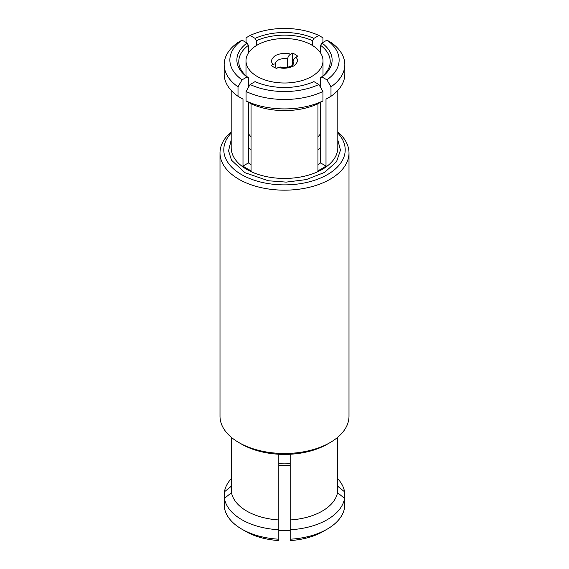 <?xml version="1.0" encoding="UTF-8"?>
<svg xmlns="http://www.w3.org/2000/svg" width="569" height="569" viewBox="0 0 569 569"><rect width="100%" height="100%" fill="white"/><g stroke="black" fill="none" stroke-linecap="round" stroke-linejoin="round"><path stroke-width="0.85" d="M317.95 149.697A45.719 26.394 0 0 0 320.603 147.904L320.603 102.271M251.05 164.726A45.719 26.394 180 0 1 248.397 162.926L242.999 166.048L242.999 99.134L238.013 96.282A60.328 34.83 180 0 1 224.172 74.091L224.172 64.638A60.328 34.83 180 0 1 238.013 42.447L242.053 40.136L247.046 43.016L248.397 45.349A45.719 26.394 180 0 0 238.781 61.544A45.719 26.394 180 0 0 248.397 77.74L247.046 76.971L242.053 79.852A54.631 31.544 180 0 1 242.053 40.136M248.397 102.271L248.397 147.904A45.719 26.394 0 0 0 251.05 149.697M248.397 147.904L248.397 162.926M278.81 463.657A45.719 26.394 0 0 0 290.19 463.657M278.81 465.342A38.507 22.234 0 0 0 290.19 465.342M278.81 530.393A38.507 22.234 0 0 0 290.19 530.393M337.808 131.965A64.496 37.241 180 0 1 348.996 152.926A64.496 37.241 180 0 1 309.18 187.329A64.496 37.241 180 0 1 238.895 179.256A64.496 37.241 180 0 1 220.004 152.926A64.496 37.241 180 0 1 231.192 131.965M220.004 152.926L220.004 416.245A64.496 37.241 0 0 0 238.895 442.575L241.576 444.126A60.705 35.05 0 0 0 327.424 444.126L330.105 442.575A64.496 37.241 0 0 0 348.996 416.245L348.996 152.926M241.576 444.126L238.895 442.575A64.496 37.241 0 0 0 330.105 442.575M231.498 478.451A60.328 34.83 0 0 0 224.442 491.801L231.498 486.068M231.498 437.461L231.498 492.64L224.442 498.373L224.442 491.801M231.498 492.64A53.308 30.776 0 0 0 246.804 511.111A53.308 30.776 0 0 0 278.81 519.952L278.81 454.233M245.865 531.482A54.631 31.544 0 0 0 278.81 540.55L278.81 539.206A60.328 34.83 0 0 1 241.846 529.163L245.865 531.482L241.846 529.156A60.328 34.83 0 0 0 241.846 529.163A60.328 34.83 0 0 1 224.442 507.818L224.442 498.373A60.328 34.83 0 0 0 241.846 519.71A60.328 34.83 0 0 0 278.81 529.76L278.81 519.952M278.81 539.206L278.81 529.76M290.19 454.233L290.19 519.952A53.308 30.776 0 0 0 337.502 492.64L337.502 437.461M290.19 519.952L290.19 529.76A60.328 34.83 0 0 0 344.558 498.373L337.502 492.64M290.19 529.76L290.19 540.55A54.631 31.544 0 0 0 323.135 531.482L327.154 529.156A60.328 34.83 0 0 0 344.558 507.818L344.558 491.801L337.502 486.068M290.19 539.206A60.328 34.83 0 0 0 327.154 529.156M337.502 478.451A60.328 34.83 180 0 1 344.558 491.801M337.808 133.061A60.705 35.05 180 0 1 320.859 177.898A60.705 35.05 180 0 1 241.576 174.612A60.705 35.05 180 0 1 231.192 133.061M247.046 43.016A47.618 27.49 0 0 0 247.046 76.971M238.013 96.282L238.013 86.837L242.053 79.852M238.013 86.837A60.328 34.83 180 0 1 224.172 64.638M320.603 51.288L320.055 52.227M248.945 52.227L248.397 51.288M313.903 38.372L312.552 40.698A45.719 26.394 180 0 0 256.448 40.698L255.097 38.372L250.104 35.484A54.631 31.544 180 0 1 318.896 35.484L313.903 38.372A47.618 27.49 0 0 0 255.097 38.372M318.896 35.484L322.943 37.796L322.943 42.447M246.057 42.447L246.057 37.796L250.104 35.484M326.947 40.136A54.631 31.544 180 0 1 326.947 79.852L321.954 76.971L320.603 77.74A45.719 26.394 180 0 0 330.219 61.544A45.719 26.394 180 0 0 320.603 45.349L321.954 43.016L326.947 40.136L330.987 42.447A60.328 34.83 180 0 1 344.828 64.638L344.828 74.091A60.328 34.83 180 0 1 330.987 96.282L326.001 99.134L326.001 166.048A53.308 30.776 180 0 1 317.95 170.693L317.95 103.778A53.308 30.776 180 0 1 251.05 103.778L251.05 170.693A53.308 30.776 180 0 1 246.804 168.495A53.308 30.776 180 0 1 242.999 166.048M321.954 76.971A47.618 27.49 0 0 0 321.954 43.016M326.947 79.852L330.987 86.837L330.987 96.282M344.828 64.638A60.328 34.83 180 0 1 330.987 86.837M255.097 81.616A47.618 27.49 0 0 0 313.903 81.616L318.896 84.496A54.631 31.544 180 0 1 250.104 84.496L255.097 81.616M317.95 103.778L322.943 100.926L322.943 91.481L318.896 84.496M250.104 84.496L246.057 91.481L246.057 100.926L251.05 103.778M322.943 91.481A60.328 34.83 180 0 1 246.057 91.481M322.943 100.926A60.328 34.83 180 0 1 246.057 100.926M320.603 45.349L320.603 53.024M312.552 45.534L312.552 40.698M326.001 166.048L320.603 162.926A45.719 26.394 180 0 1 317.95 164.726M320.603 87.434L320.603 77.74M320.603 162.926L320.603 147.904M248.397 77.74L248.397 87.434M256.448 40.698L256.448 45.534M248.397 53.024L248.397 45.349M290.539 54.183C286.157 52.647 281.107 53.081 275.382 55.499C271.193 58.806 270.431 61.722 273.099 64.254L274.955 63.934L275.631 64.461L275.396 63.863A9.104 5.256 180 0 1 287.672 58.934C287.886 56.893 288.846 55.314 290.539 54.183L292.345 53.137A15.363 8.869 180 0 1 297.715 56.239L295.901 57.284C294.209 58.408 293.255 59.987 293.035 62.035L293.035 64.859M275.631 64.461L275.965 68.145M287.672 58.934L287.672 67.242M273.099 64.254L271.285 65.3A15.363 8.869 180 0 0 273.632 67.042A15.363 8.869 180 0 0 276.655 68.394L278.461 67.348C282.843 68.892 287.893 68.451 293.618 66.032C297.807 62.725 298.569 59.809 295.901 57.284M293.035 62.035A9.104 5.256 180 0 1 293.604 63.863L291.563 65.933C285.951 68.095 284.813 67.725 280.204 66.993L278.461 67.348M292.345 53.137L292.345 65.449M257.266 76.488A38.507 22.234 180 0 1 245.993 60.769A38.507 22.234 180 0 1 269.763 40.228A38.507 22.234 180 0 1 311.734 45.043A38.507 22.234 180 0 1 323.007 60.769A38.507 22.234 180 0 1 299.237 81.31A38.507 22.234 180 0 1 257.266 76.488M251.05 136.837A38.507 22.234 180 0 1 248.397 133.566M320.603 133.566A38.507 22.234 180 0 1 317.95 136.837M231.192 139.995L228.56 150.806L231.498 160.195L244.926 172.677L268.39 180.771L286.207 182.123L306.278 179.591L324.536 172.407L336.535 161.724L340.461 150.159L337.808 139.995M231.192 90.393L231.192 147.663A53.308 30.776 0 0 0 246.804 169.427A53.308 30.776 0 0 0 304.899 176.098A53.308 30.776 0 0 0 337.808 147.663L337.808 90.393M245.993 75.769L245.993 60.769M323.007 75.769L323.007 60.769"/></g></svg>
